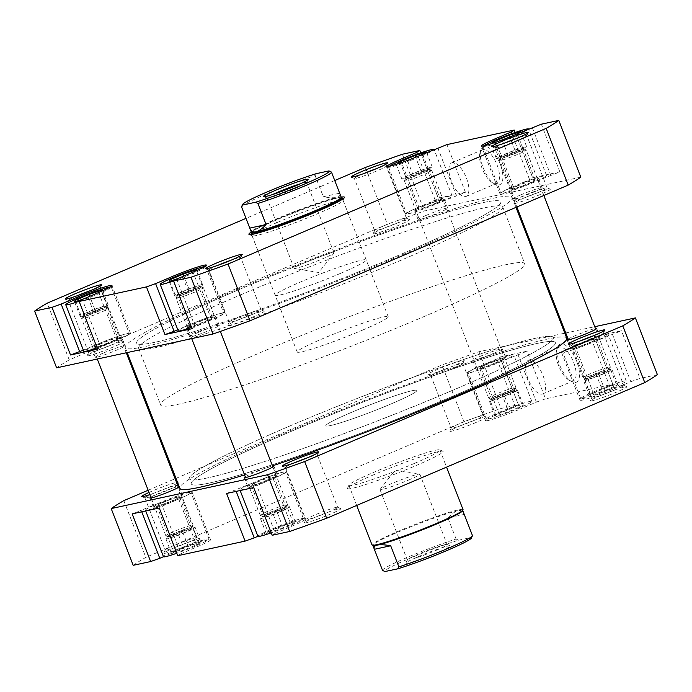 <?xml version="1.0" encoding="UTF-8"?>
<svg xmlns="http://www.w3.org/2000/svg" width="692" height="692" viewBox="0 0 692 692"><rect width="100%" height="100%" fill="white"/><g stroke="black" fill="none" stroke-linecap="round" stroke-linejoin="round"><path stroke-width="0.52" stroke-dasharray="3.46 2.59" d="M412.302 177.065A12.94 0.934 -21.2 0 0 424.447 172.299A12.94 0.934 -21.2 0 0 429.498 169.428A12.94 0.934 -21.2 0 0 422.682 171.253A12.94 0.934 -21.2 0 0 405.443 178.761A12.94 0.934 -21.2 0 0 412.302 177.065M423.988 172.455A14.644 1.064 158.8 0 1 431.704 170.388A14.644 1.064 158.8 0 1 431.765 170.448A14.644 1.064 158.8 0 1 412.242 179.038A14.644 1.064 158.8 0 1 404.457 181.044A14.644 1.064 158.8 0 1 404.465 180.958A14.644 1.064 158.8 0 1 423.988 172.455M508.092 391.43A12.94 0.934 158.8 0 1 514.952 389.734A12.94 0.934 158.8 0 1 497.712 397.243A12.94 0.934 158.8 0 1 490.896 399.068A12.94 0.934 158.8 0 1 495.956 396.196A12.94 0.934 158.8 0 1 508.092 391.43M496.406 396.04A14.644 1.064 -21.2 0 0 515.929 387.537A14.644 1.064 -21.2 0 0 515.938 387.451A14.644 1.064 -21.2 0 0 508.162 389.458A14.644 1.064 -21.2 0 0 488.63 398.047A14.644 1.064 -21.2 0 0 488.69 398.108A14.644 1.064 -21.2 0 0 496.406 396.04M506.734 156.643A12.94 0.934 -21.2 0 0 518.87 151.877A12.94 0.934 -21.2 0 0 523.931 149.005A12.94 0.934 -21.2 0 0 517.114 150.821A12.94 0.934 -21.2 0 0 499.866 158.338A12.94 0.934 -21.2 0 0 506.734 156.643M518.42 152.032A14.644 1.064 158.8 0 1 526.136 149.965A14.644 1.064 158.8 0 1 526.197 150.026A14.644 1.064 158.8 0 1 506.665 158.615A14.644 1.064 158.8 0 1 498.889 160.622A14.644 1.064 158.8 0 1 498.897 160.535A14.644 1.064 158.8 0 1 518.42 152.032M602.516 371.007A12.94 0.934 158.8 0 1 609.384 369.312A12.94 0.934 158.8 0 1 592.136 376.82A12.94 0.934 158.8 0 1 585.32 378.645A12.94 0.934 158.8 0 1 590.38 375.773A12.94 0.934 158.8 0 1 602.516 371.007M590.838 375.618A14.644 1.064 -21.2 0 0 610.361 367.115A14.644 1.064 -21.2 0 0 610.37 367.028A14.644 1.064 -21.2 0 0 602.585 369.035A14.644 1.064 -21.2 0 0 583.053 377.624A14.644 1.064 -21.2 0 0 583.122 377.685A14.644 1.064 -21.2 0 0 590.838 375.618M245.98 451.478A195.291 14.134 -21.2 0 0 191.226 483.855A195.291 14.134 -21.2 0 0 304.99 453.623A195.291 14.134 -21.2 0 0 500.601 374.995A195.291 14.134 -21.2 0 0 555.365 342.618A195.291 14.134 -21.2 0 0 441.6 372.85A195.291 14.134 -21.2 0 0 245.98 451.478M191.399 310.743A195.291 14.134 -21.2 0 0 136.635 343.12A195.291 14.134 -21.2 0 0 250.4 312.888A195.291 14.134 -21.2 0 0 446.02 234.259A195.291 14.134 -21.2 0 0 500.774 201.882A195.291 14.134 -21.2 0 0 387.01 232.123A195.291 14.134 -21.2 0 0 191.399 310.743M453.978 231.872A207.496 15.016 -21.2 0 0 512.158 197.471A207.496 15.016 -21.2 0 0 391.274 229.597A207.496 15.016 -21.2 0 0 183.441 313.139A207.496 15.016 -21.2 0 0 125.252 347.54A207.496 15.016 -21.2 0 0 246.136 315.414A207.496 15.016 -21.2 0 0 453.978 231.872M566.748 338.206A207.496 15.016 -21.2 0 0 445.864 370.332A207.496 15.016 -21.2 0 0 238.022 453.874A207.496 15.016 -21.2 0 0 179.842 488.275M244.561 474.894A207.496 15.016 -21.2 0 0 272.475 465.854M226.578 493.457L252.07 483.224L270.563 530.894L257.9 536.291A24.41 1.765 158.8 0 1 270.624 529.648A24.41 1.765 158.8 0 1 303.425 518.645A24.41 1.765 158.8 0 1 290.709 525.297A24.41 1.765 158.8 0 1 271.247 532.831M252.571 483.111A24.41 1.765 158.8 0 1 285.381 472.108A24.41 1.765 158.8 0 1 272.665 478.769A24.41 1.765 158.8 0 1 239.856 489.772A24.41 1.765 158.8 0 1 252.571 483.111M132.155 513.879L157.638 503.646L176.131 551.316L163.476 556.714A24.41 1.765 158.8 0 1 176.192 550.071A24.41 1.765 158.8 0 1 209.001 539.068A24.41 1.765 158.8 0 1 196.286 545.728A24.41 1.765 158.8 0 1 176.823 553.254M158.139 503.534A24.41 1.765 158.8 0 1 190.949 492.54A24.41 1.765 158.8 0 1 178.233 499.192A24.41 1.765 158.8 0 1 145.432 510.194A24.41 1.765 158.8 0 1 158.139 503.534M499.018 412.397A24.41 1.765 158.8 0 1 531.819 401.403A24.41 1.765 158.8 0 1 519.112 408.055A24.41 1.765 158.8 0 1 486.303 419.058A24.41 1.765 158.8 0 1 499.018 412.397M480.966 365.869A24.41 1.765 158.8 0 1 513.775 354.866A24.41 1.765 158.8 0 1 501.06 361.527A24.41 1.765 158.8 0 1 468.25 372.521A24.41 1.765 158.8 0 1 480.966 365.869M593.442 391.975A24.41 1.765 158.8 0 1 626.251 380.981A24.41 1.765 158.8 0 1 613.536 387.632A24.41 1.765 158.8 0 1 580.735 398.635A24.41 1.765 158.8 0 1 593.442 391.975M575.398 345.446A24.41 1.765 158.8 0 1 608.199 334.444A24.41 1.765 158.8 0 1 595.492 341.095A24.41 1.765 158.8 0 1 562.683 352.098A24.41 1.765 158.8 0 1 575.398 345.446M600.613 395.521A19.532 1.41 -21.2 0 0 590.449 400.729A19.532 1.41 -21.2 0 0 616.684 392.044A19.532 1.41 -21.2 0 0 626.77 386.646A19.532 1.41 -21.2 0 0 600.613 395.521M614.799 389.994A17.084 1.237 158.8 0 1 591.833 397.692A17.084 1.237 158.8 0 1 591.842 397.597A17.084 1.237 158.8 0 1 600.734 393.039A17.084 1.237 158.8 0 1 623.622 385.271A17.084 1.237 158.8 0 1 623.7 385.332A17.084 1.237 158.8 0 1 614.799 389.994M459.972 425.943A19.532 1.41 -21.2 0 0 449.809 431.151A19.532 1.41 -21.2 0 0 476.044 422.466A19.532 1.41 -21.2 0 0 486.13 417.06A19.532 1.41 -21.2 0 0 459.972 425.943M474.158 420.416A17.084 1.237 158.8 0 1 451.201 428.114A17.084 1.237 158.8 0 1 451.21 428.011A17.084 1.237 158.8 0 1 460.093 423.452A17.084 1.237 158.8 0 1 482.981 415.684A17.084 1.237 158.8 0 1 483.059 415.754A17.084 1.237 158.8 0 1 474.158 420.416M173.926 547.926A19.532 1.41 -21.2 0 0 163.762 553.133A19.532 1.41 -21.2 0 0 189.997 544.448A19.532 1.41 -21.2 0 0 200.083 539.051A19.532 1.41 -21.2 0 0 173.926 547.926M188.112 542.398A17.084 1.237 158.8 0 1 165.154 550.097A17.084 1.237 158.8 0 1 165.163 550.002A17.084 1.237 158.8 0 1 174.047 545.443A17.084 1.237 158.8 0 1 196.935 537.675A17.084 1.237 158.8 0 1 197.012 537.736A17.084 1.237 158.8 0 1 188.112 542.398M314.566 517.504A19.532 1.41 -21.2 0 0 304.402 522.719A19.532 1.41 -21.2 0 0 330.638 514.035A19.532 1.41 -21.2 0 0 340.724 508.629A19.532 1.41 -21.2 0 0 314.566 517.504M328.752 511.976A17.084 1.237 158.8 0 1 305.786 519.675A17.084 1.237 158.8 0 1 305.795 519.58A17.084 1.237 158.8 0 1 314.687 515.021A17.084 1.237 158.8 0 1 337.575 507.253A17.084 1.237 158.8 0 1 337.653 507.322A17.084 1.237 158.8 0 1 328.752 511.976M580.38 340.871A17.084 1.237 -21.2 0 0 571.583 345.49A17.084 1.237 -21.2 0 0 571.661 345.55A17.084 1.237 -21.2 0 0 594.549 337.782A17.084 1.237 -21.2 0 0 603.441 333.224A17.084 1.237 -21.2 0 0 603.45 333.129A17.084 1.237 -21.2 0 0 593.84 335.655M454.038 365.713A19.532 1.41 158.8 0 1 427.872 374.597A19.532 1.41 158.8 0 1 437.958 369.191A19.532 1.41 158.8 0 1 464.194 360.506A19.532 1.41 158.8 0 1 454.038 365.713M439.844 371.249A17.084 1.237 -21.2 0 0 430.943 375.903A17.084 1.237 -21.2 0 0 431.021 375.972A17.084 1.237 -21.2 0 0 453.909 368.205A17.084 1.237 -21.2 0 0 462.801 363.646A17.084 1.237 -21.2 0 0 462.81 363.542A17.084 1.237 -21.2 0 0 439.844 371.249M294.334 462.853A17.084 1.237 -21.2 0 0 285.536 467.472A17.084 1.237 -21.2 0 0 285.614 467.541A17.084 1.237 -21.2 0 0 308.502 459.773A17.084 1.237 -21.2 0 0 317.394 455.215A17.084 1.237 -21.2 0 0 317.403 455.111A17.084 1.237 -21.2 0 0 307.793 457.637M176.944 483.431A19.532 1.41 158.8 0 1 167.992 487.704A19.532 1.41 158.8 0 1 149.853 494.598M149.022 492.444A19.532 1.41 158.8 0 1 151.911 491.182A19.532 1.41 158.8 0 1 176.546 482.419M153.797 493.232A17.084 1.237 -21.2 0 0 144.896 497.885A17.084 1.237 -21.2 0 0 144.974 497.955A17.084 1.237 -21.2 0 0 167.862 490.187A17.084 1.237 -21.2 0 0 176.754 485.628A17.084 1.237 -21.2 0 0 176.763 485.533A17.084 1.237 -21.2 0 0 153.797 493.232M374.208 474.548A51.26 3.711 -21.2 0 0 347.54 488.223A51.26 3.711 -21.2 0 0 416.402 465.422A51.26 3.711 -21.2 0 0 442.871 451.245A51.26 3.711 -21.2 0 0 374.208 474.548M414.517 463.372A48.821 3.538 158.8 0 1 348.906 485.369A48.821 3.538 158.8 0 1 348.932 485.083A48.821 3.538 158.8 0 1 374.337 472.065A48.821 3.538 158.8 0 1 439.731 449.869A48.821 3.538 158.8 0 1 439.939 450.059A48.821 3.538 158.8 0 1 414.517 463.372M576.704 361.354A20.691 8.581 -113.1 0 0 565.822 345.498A20.691 8.581 -113.1 0 0 557.363 347.791A20.691 8.581 -113.1 0 0 559.672 365.039A20.691 8.581 -113.1 0 0 571.808 381.664A20.691 8.581 -113.1 0 0 576.704 361.354M558.634 365.687A18.252 7.569 66.9 0 1 556.602 350.481A18.252 7.569 66.9 0 1 558.989 347.28A18.252 7.569 66.9 0 1 573.651 362.444A18.252 7.569 66.9 0 1 573.305 380.851A18.252 7.569 66.9 0 1 569.343 380.358A18.252 7.569 66.9 0 1 558.634 365.687M527.987 378.758A18.252 7.569 66.9 0 1 528.342 360.35A18.252 7.569 66.9 0 1 543.004 375.514A18.252 7.569 66.9 0 1 542.658 393.921A18.252 7.569 66.9 0 1 527.987 378.758M453.658 395.859A195.291 14.134 -21.2 0 0 555.365 342.618A195.291 14.134 -21.2 0 0 292.932 430.623A195.291 14.134 -21.2 0 0 191.226 483.855A195.291 14.134 -21.2 0 0 453.658 395.859M451.677 390.746A195.291 14.134 -21.2 0 0 553.384 337.506A195.291 14.134 -21.2 0 0 290.951 425.511A195.291 14.134 -21.2 0 0 189.245 478.752A195.291 14.134 -21.2 0 0 451.677 390.746A195.291 14.134 -21.2 0 0 553.384 337.506A195.291 14.134 -21.2 0 0 290.951 425.511A195.291 14.134 -21.2 0 0 189.245 478.752A195.291 14.134 -21.2 0 0 451.677 390.746M351.225 412.475A48.821 3.538 -21.2 0 0 325.794 425.788A48.821 3.538 -21.2 0 0 391.404 403.782A48.821 3.538 -21.2 0 0 416.835 390.478A48.821 3.538 -21.2 0 0 351.225 412.475A48.821 3.538 158.8 0 1 416.835 390.478A48.821 3.538 158.8 0 1 391.404 403.782A48.821 3.538 158.8 0 1 325.794 425.788A48.821 3.538 158.8 0 1 351.225 412.475M484.487 365.108A15.864 1.15 -21.2 0 0 476.217 369.433A15.864 1.15 -21.2 0 0 497.539 362.279A15.864 1.15 -21.2 0 0 505.809 357.954A15.864 1.15 -21.2 0 0 484.487 365.108M494.019 353.205A15.864 1.15 158.8 0 1 472.697 360.35A15.864 1.15 158.8 0 1 480.966 356.025A15.864 1.15 158.8 0 1 502.288 348.88A15.864 1.15 158.8 0 1 494.019 353.205M578.91 344.685A15.864 1.15 -21.2 0 0 570.649 349.01A15.864 1.15 -21.2 0 0 591.971 341.857A15.864 1.15 -21.2 0 0 600.232 337.532A15.864 1.15 -21.2 0 0 578.91 344.685M568.106 339.08A15.864 1.15 158.8 0 1 575.389 335.603A15.864 1.15 158.8 0 1 595.414 328.484M256.092 482.35A15.864 1.15 -21.2 0 0 247.822 486.675A15.864 1.15 -21.2 0 0 269.145 479.53A15.864 1.15 -21.2 0 0 277.414 475.205A15.864 1.15 -21.2 0 0 256.092 482.35M245.279 476.745A15.864 1.15 158.8 0 1 252.563 473.276A15.864 1.15 158.8 0 1 272.587 466.148M161.66 502.773A15.864 1.15 -21.2 0 0 153.399 507.106A15.864 1.15 -21.2 0 0 174.721 499.953A15.864 1.15 -21.2 0 0 182.982 495.628A15.864 1.15 -21.2 0 0 161.66 502.773M150.856 497.167A15.864 1.15 158.8 0 1 158.139 493.699A15.864 1.15 158.8 0 1 178.164 486.58M590.466 342.185A12.205 0.882 158.8 0 1 574.066 347.687A12.205 0.882 158.8 0 1 580.424 344.357A12.205 0.882 158.8 0 1 596.824 338.855A12.205 0.882 158.8 0 1 590.466 342.185M602.793 373.965A12.205 0.882 158.8 0 1 586.392 379.467A12.205 0.882 158.8 0 1 592.75 376.137A12.205 0.882 158.8 0 1 609.15 370.635A12.205 0.882 158.8 0 1 602.793 373.965M496.034 362.608A12.205 0.882 158.8 0 1 479.634 368.109A12.205 0.882 158.8 0 1 485.992 364.779A12.205 0.882 158.8 0 1 502.392 359.278A12.205 0.882 158.8 0 1 496.034 362.608M508.361 394.388A12.205 0.882 158.8 0 1 491.96 399.889A12.205 0.882 158.8 0 1 498.318 396.559A12.205 0.882 158.8 0 1 514.718 391.058A12.205 0.882 158.8 0 1 508.361 394.388M173.208 500.281A12.205 0.882 158.8 0 1 156.807 505.774A12.205 0.882 158.8 0 1 163.165 502.453A12.205 0.882 158.8 0 1 179.565 496.951A12.205 0.882 158.8 0 1 173.208 500.281M185.534 532.053A12.205 0.882 158.8 0 1 169.133 537.554A12.205 0.882 158.8 0 1 175.491 534.233A12.205 0.882 158.8 0 1 191.892 528.731A12.205 0.882 158.8 0 1 185.534 532.053M267.64 479.85A12.205 0.882 158.8 0 1 251.239 485.351A12.205 0.882 158.8 0 1 257.597 482.03A12.205 0.882 158.8 0 1 273.997 476.528A12.205 0.882 158.8 0 1 267.64 479.85M279.966 511.63A12.205 0.882 158.8 0 1 263.565 517.132A12.205 0.882 158.8 0 1 269.923 513.801A12.205 0.882 158.8 0 1 286.324 508.309A12.205 0.882 158.8 0 1 279.966 511.63M252.07 483.224A25.63 1.851 158.8 0 1 286.514 471.667A25.63 1.851 158.8 0 1 273.167 478.656L256.818 485.628L253.704 487.592M157.638 503.646A25.63 1.851 158.8 0 1 192.082 492.099A25.63 1.851 158.8 0 1 178.735 499.079L162.395 506.051L159.272 508.014M501.562 361.414A25.63 1.851 158.8 0 1 467.117 372.962A25.63 1.851 158.8 0 1 480.464 365.973L496.813 359.01L499.927 357.046L527.053 351.181L501.562 361.414L520.047 409.084A25.63 1.851 158.8 0 1 485.602 420.632A25.63 1.851 158.8 0 1 498.958 413.643L515.298 406.671L496.813 359.01M595.994 340.992A25.63 1.851 158.8 0 1 561.549 352.539A25.63 1.851 158.8 0 1 574.896 345.55L591.236 338.578L594.359 336.623L621.477 330.75L595.994 340.992L614.479 388.662A25.63 1.851 158.8 0 1 580.034 400.21A25.63 1.851 158.8 0 1 593.381 393.22L609.73 386.248L591.236 338.578M272.19 535.262L275.312 533.298L256.818 485.628M270.563 530.894A25.63 1.851 158.8 0 1 305.008 519.337A25.63 1.851 158.8 0 1 291.652 526.327L275.312 533.298M177.766 555.685L180.88 553.721L162.395 506.051M176.131 551.316A25.63 1.851 158.8 0 1 210.576 539.76A25.63 1.851 158.8 0 1 197.229 546.749L180.88 553.721M133.21 565.321A290.493 21.028 158.8 0 1 145.83 557.371L463.96 421.705A290.493 21.028 158.8 0 1 500.982 408.479L518.42 404.716L515.298 406.671M517.91 354.442L536.395 402.113L520.047 409.084M536.395 402.113L545.538 398.843L527.053 351.181M594.359 336.623L612.844 384.285L545.538 398.843M612.844 384.285L609.73 386.248M612.333 334.02L630.827 381.69L614.479 388.662M630.827 381.69L639.97 378.42L621.477 330.75M657.4 374.649L639.97 378.42M177.515 482.263A19.532 1.41 158.8 0 1 178.147 482.488A19.532 1.41 158.8 0 1 177.757 482.895M176.002 478.371L441.954 364.961A290.493 21.028 158.8 0 1 478.976 351.735L564.793 333.172M148.166 490.247L175.128 478.743M565.736 332.964L594.722 326.702M499.927 357.046L518.42 404.716M478.976 351.735L500.982 408.479M123.816 500.627L145.83 557.371M463.96 421.705L441.954 364.961M235.721 490.196L236.188 491.381M141.298 510.618L141.756 511.803M589.1 394.812L601.902 389.112L616.287 384.103L617.878 384.795L605.085 390.496L590.7 395.504L589.1 394.812L583.382 380.055L596.175 374.363L601.902 389.112M494.789 415.174L507.746 409.43L522.019 404.483L523.334 405.287L510.385 411.031L496.112 415.97L494.789 415.174L489.071 400.417L502.02 394.674L507.746 409.43M173.597 551.982L188.086 545.884L200.732 541.793L198.881 543.808L184.383 549.915L171.746 554.007L173.597 551.982L167.871 537.234L182.368 531.127L188.086 545.884M267.882 531.629L282.284 525.548L295.06 521.387L293.451 523.316L279.049 529.406L266.273 533.558L267.882 531.629L262.164 516.881L276.558 510.791L282.284 525.548M596.175 374.363L610.56 369.346L612.161 370.038L599.358 375.739L584.974 380.747L583.382 380.055M584.974 380.747L590.7 395.504M599.358 375.739L605.085 390.496M612.161 370.038L617.878 384.795M610.56 369.346L616.287 384.103M502.02 394.674L516.293 389.734L517.616 390.53L504.658 396.274L490.386 401.213L489.071 400.417M490.386 401.213L496.112 415.97M504.658 396.274L510.385 411.031M517.616 390.53L523.334 405.287M516.293 389.734L522.019 404.483M182.368 531.127L195.006 527.036L193.155 529.051L178.666 535.158L166.019 539.25L167.871 537.234M166.019 539.25L171.746 554.007M178.666 535.158L184.383 549.915M193.155 529.051L198.881 543.808M195.006 527.036L200.732 541.793M276.558 510.791L289.342 506.631L287.725 508.559L273.331 514.649L260.547 518.81L262.164 516.881M260.547 518.81L266.273 533.558M273.331 514.649L279.049 529.406M287.725 508.559L293.451 523.316M289.342 506.631L295.06 521.387M79.805 301.037A24.41 1.765 -21.2 0 0 98.558 293.763A24.41 1.765 -21.2 0 0 111.265 287.111A24.41 1.765 -21.2 0 0 110.253 286.99M97.139 347.825A24.41 1.765 -21.2 0 0 116.602 340.3A24.41 1.765 -21.2 0 0 129.317 333.639A24.41 1.765 -21.2 0 0 96.508 344.642A24.41 1.765 -21.2 0 0 83.801 351.294M174.237 280.615A24.41 1.765 -21.2 0 0 192.981 273.34A24.41 1.765 -21.2 0 0 205.697 266.688A24.41 1.765 -21.2 0 0 204.676 266.567M191.572 327.402A24.41 1.765 -21.2 0 0 211.034 319.868A24.41 1.765 -21.2 0 0 223.75 313.216A24.41 1.765 -21.2 0 0 190.94 324.219A24.41 1.765 -21.2 0 0 178.225 330.871M483.673 145.9A24.41 1.765 -21.2 0 0 482.999 146.669A24.41 1.765 -21.2 0 0 515.808 135.667A24.41 1.765 -21.2 0 0 528.524 129.032L546.568 175.552A24.41 1.765 -21.2 0 0 513.767 186.546A24.41 1.765 -21.2 0 0 501.051 193.206A24.41 1.765 -21.2 0 0 533.861 182.204A24.41 1.765 -21.2 0 0 546.568 175.552M389.25 166.322A24.41 1.765 -21.2 0 0 388.575 167.092A24.41 1.765 -21.2 0 0 421.376 156.098A24.41 1.765 -21.2 0 0 434.1 149.455L452.144 195.974A24.41 1.765 -21.2 0 0 419.335 206.977A24.41 1.765 -21.2 0 0 406.619 213.629A24.41 1.765 -21.2 0 0 439.429 202.626A24.41 1.765 -21.2 0 0 452.144 195.974M363.144 173.804A17.084 1.237 -21.2 0 0 354.347 178.424A17.084 1.237 -21.2 0 0 354.425 178.484A17.084 1.237 -21.2 0 0 377.313 170.716A17.084 1.237 -21.2 0 0 386.205 166.158A17.084 1.237 -21.2 0 0 386.214 166.063A17.084 1.237 -21.2 0 0 376.604 168.589M503.785 143.391A17.084 1.237 -21.2 0 0 494.988 148.001A17.084 1.237 -21.2 0 0 495.065 148.071A17.084 1.237 -21.2 0 0 517.953 140.303A17.084 1.237 -21.2 0 0 526.837 135.744A17.084 1.237 -21.2 0 0 526.846 135.641A17.084 1.237 -21.2 0 0 517.244 138.166M217.738 265.373A17.084 1.237 -21.2 0 0 208.941 269.984A17.084 1.237 -21.2 0 0 209.019 270.053A17.084 1.237 -21.2 0 0 231.907 262.285A17.084 1.237 -21.2 0 0 240.79 257.727A17.084 1.237 -21.2 0 0 240.799 257.632A17.084 1.237 -21.2 0 0 231.197 260.149M77.097 295.795A17.084 1.237 -21.2 0 0 68.3 300.406A17.084 1.237 -21.2 0 0 68.378 300.475A17.084 1.237 -21.2 0 0 91.266 292.707A17.084 1.237 -21.2 0 0 100.158 288.149A17.084 1.237 -21.2 0 0 100.167 288.045A17.084 1.237 -21.2 0 0 90.557 290.571M383.377 228.455A19.532 1.41 -21.2 0 0 373.213 233.671A19.532 1.41 -21.2 0 0 399.448 224.978A19.532 1.41 -21.2 0 0 409.534 219.58A19.532 1.41 -21.2 0 0 383.377 228.455M397.563 222.928A17.084 1.237 158.8 0 1 374.597 230.626A17.084 1.237 158.8 0 1 374.606 230.531A17.084 1.237 158.8 0 1 383.498 225.973A17.084 1.237 158.8 0 1 406.386 218.205A17.084 1.237 158.8 0 1 406.463 218.274A17.084 1.237 158.8 0 1 397.563 222.928M524.008 198.042A19.532 1.41 -21.2 0 0 513.853 203.249A19.532 1.41 -21.2 0 0 540.089 194.564A19.532 1.41 -21.2 0 0 550.175 189.158A19.532 1.41 -21.2 0 0 524.008 198.042M538.203 192.506A17.084 1.237 158.8 0 1 515.237 200.213A17.084 1.237 158.8 0 1 515.246 200.109A17.084 1.237 158.8 0 1 524.138 195.551A17.084 1.237 158.8 0 1 547.026 187.783A17.084 1.237 158.8 0 1 547.104 187.852A17.084 1.237 158.8 0 1 538.203 192.506M97.33 350.446A19.532 1.41 -21.2 0 0 87.166 355.653A19.532 1.41 -21.2 0 0 113.401 346.969A19.532 1.41 -21.2 0 0 123.487 341.563A19.532 1.41 -21.2 0 0 97.33 350.446M111.516 344.91A17.084 1.237 158.8 0 1 88.55 352.617A17.084 1.237 158.8 0 1 88.559 352.513A17.084 1.237 158.8 0 1 97.451 347.955A17.084 1.237 158.8 0 1 120.339 340.187A17.084 1.237 158.8 0 1 120.417 340.256A17.084 1.237 158.8 0 1 111.516 344.91M237.962 320.024A19.532 1.41 -21.2 0 0 227.806 325.231A19.532 1.41 -21.2 0 0 254.042 316.547A19.532 1.41 -21.2 0 0 264.128 311.149A19.532 1.41 -21.2 0 0 237.962 320.024M252.156 314.497A17.084 1.237 158.8 0 1 229.19 322.195A17.084 1.237 158.8 0 1 229.199 322.091A17.084 1.237 158.8 0 1 238.091 317.533A17.084 1.237 158.8 0 1 260.979 309.765A17.084 1.237 158.8 0 1 261.057 309.834A17.084 1.237 158.8 0 1 252.156 314.497M251.196 232.071A51.26 3.711 158.8 0 1 275.598 220.315A51.26 3.711 158.8 0 1 341.294 197.125M277.483 222.374A48.821 3.538 -21.2 0 0 252.061 235.678A48.821 3.538 -21.2 0 0 252.269 235.868A48.821 3.538 -21.2 0 0 317.663 213.681A48.821 3.538 -21.2 0 0 343.068 200.654A48.821 3.538 -21.2 0 0 343.094 200.369A48.821 3.538 -21.2 0 0 277.483 222.374M483.077 167.55A20.691 8.581 -113.1 0 0 495.212 184.184A20.691 8.581 -113.1 0 0 500.1 163.866A20.691 8.581 -113.1 0 0 489.218 148.01A20.691 8.581 -113.1 0 0 480.767 150.302A20.691 8.581 -113.1 0 0 483.077 167.55M497.055 164.956A18.252 7.569 66.9 0 1 496.7 183.363A18.252 7.569 66.9 0 1 492.739 182.87A18.252 7.569 66.9 0 1 482.039 168.208A18.252 7.569 66.9 0 1 479.997 152.993A18.252 7.569 66.9 0 1 482.385 149.792A18.252 7.569 66.9 0 1 497.055 164.956M466.408 178.026A18.252 7.569 66.9 0 1 466.053 196.433A18.252 7.569 66.9 0 1 451.392 181.278A18.252 7.569 66.9 0 1 451.738 162.862A18.252 7.569 66.9 0 1 466.408 178.026M238.342 289.887A195.291 14.134 158.8 0 1 500.774 201.882A195.291 14.134 158.8 0 1 399.068 255.123A195.291 14.134 158.8 0 1 136.635 343.12A195.291 14.134 158.8 0 1 238.342 289.887M240.323 294.991A195.291 14.134 158.8 0 1 502.755 206.986A195.291 14.134 158.8 0 1 401.049 260.227A195.291 14.134 158.8 0 1 138.616 348.232A195.291 14.134 158.8 0 1 240.323 294.991M340.775 273.262A48.821 3.538 158.8 0 1 275.165 295.268A48.821 3.538 158.8 0 1 300.596 281.955A48.821 3.538 158.8 0 1 366.206 259.958A48.821 3.538 158.8 0 1 340.775 273.262M530.34 182.965A15.864 1.15 158.8 0 1 509.018 190.118A15.864 1.15 158.8 0 1 517.279 185.785A15.864 1.15 158.8 0 1 538.601 178.64A15.864 1.15 158.8 0 1 530.34 182.965M520.799 194.867A15.864 1.15 -21.2 0 0 512.538 199.192A15.864 1.15 -21.2 0 0 533.861 192.047A15.864 1.15 -21.2 0 0 542.13 187.722A15.864 1.15 -21.2 0 0 520.799 194.867M435.908 203.387A15.864 1.15 158.8 0 1 414.586 210.541A15.864 1.15 158.8 0 1 422.855 206.216A15.864 1.15 158.8 0 1 444.178 199.062A15.864 1.15 158.8 0 1 435.908 203.387M426.376 215.29A15.864 1.15 -21.2 0 0 418.115 219.615A15.864 1.15 -21.2 0 0 439.437 212.47A15.864 1.15 -21.2 0 0 447.698 208.145A15.864 1.15 -21.2 0 0 426.376 215.29M113.09 341.061A15.864 1.15 158.8 0 1 91.768 348.206A15.864 1.15 158.8 0 1 100.029 343.881A15.864 1.15 158.8 0 1 121.351 336.727A15.864 1.15 158.8 0 1 113.09 341.061M103.549 352.963A15.864 1.15 -21.2 0 0 95.288 357.288A15.864 1.15 -21.2 0 0 116.611 350.135A15.864 1.15 -21.2 0 0 124.871 345.81A15.864 1.15 -21.2 0 0 103.549 352.963M207.513 320.63A15.864 1.15 158.8 0 1 186.191 327.783A15.864 1.15 158.8 0 1 194.461 323.458A15.864 1.15 158.8 0 1 215.783 316.305A15.864 1.15 158.8 0 1 207.513 320.63M197.981 332.541A15.864 1.15 -21.2 0 0 189.712 336.866A15.864 1.15 -21.2 0 0 211.034 329.712A15.864 1.15 -21.2 0 0 219.303 325.387A15.864 1.15 -21.2 0 0 197.981 332.541M424.36 205.887A12.205 0.882 -21.2 0 0 418.003 209.218A12.205 0.882 -21.2 0 0 434.403 203.716A12.205 0.882 -21.2 0 0 440.761 200.386A12.205 0.882 -21.2 0 0 424.36 205.887M412.034 174.107A12.205 0.882 -21.2 0 0 405.676 177.437A12.205 0.882 -21.2 0 0 422.077 171.936A12.205 0.882 -21.2 0 0 428.435 168.606A12.205 0.882 -21.2 0 0 412.034 174.107M518.792 185.465A12.205 0.882 -21.2 0 0 512.435 188.786A12.205 0.882 -21.2 0 0 528.835 183.293A12.205 0.882 -21.2 0 0 535.193 179.963A12.205 0.882 -21.2 0 0 518.792 185.465M506.466 153.685A12.205 0.882 -21.2 0 0 500.108 157.015A12.205 0.882 -21.2 0 0 516.509 151.513A12.205 0.882 -21.2 0 0 522.867 148.183A12.205 0.882 -21.2 0 0 506.466 153.685M195.966 323.129A12.205 0.882 -21.2 0 0 189.608 326.46A12.205 0.882 -21.2 0 0 206.008 320.958A12.205 0.882 -21.2 0 0 212.366 317.628A12.205 0.882 -21.2 0 0 195.966 323.129M183.639 291.349A12.205 0.882 -21.2 0 0 177.282 294.68A12.205 0.882 -21.2 0 0 193.682 289.178A12.205 0.882 -21.2 0 0 200.04 285.857A12.205 0.882 -21.2 0 0 183.639 291.349M101.534 343.552A12.205 0.882 -21.2 0 0 95.176 346.882A12.205 0.882 -21.2 0 0 111.576 341.381A12.205 0.882 -21.2 0 0 117.934 338.059A12.205 0.882 -21.2 0 0 101.534 343.552M89.207 311.781A12.205 0.882 -21.2 0 0 82.85 315.102A12.205 0.882 -21.2 0 0 99.25 309.601A12.205 0.882 -21.2 0 0 105.608 306.279A12.205 0.882 -21.2 0 0 89.207 311.781M97.641 349.123L100.764 347.159L117.104 340.187A25.63 1.851 -21.2 0 0 130.451 333.198A25.63 1.851 -21.2 0 0 96.006 344.754L83.351 350.152M192.073 328.7L195.187 326.736L211.536 319.765A25.63 1.851 -21.2 0 0 224.883 312.775A25.63 1.851 -21.2 0 0 190.438 324.323L177.783 329.721M513.265 186.658A25.63 1.851 -21.2 0 0 499.918 193.648A25.63 1.851 -21.2 0 0 534.362 182.091L559.845 171.858L532.728 177.723L529.605 179.686L513.265 186.658L495.247 140.216M418.833 207.081A25.63 1.851 -21.2 0 0 405.486 214.07A25.63 1.851 -21.2 0 0 439.93 202.522L465.422 192.281L438.296 198.146L435.182 200.109L418.833 207.081L400.824 160.639M334.746 180.525L245.997 218.369M580.804 177.169L424.386 210.999A290.493 21.028 -21.2 0 0 387.364 224.225L69.226 359.892A290.493 21.028 -21.2 0 0 56.614 367.841M559.845 171.858L541.36 124.188M402.372 154.247L424.386 210.999M420.753 152.915L438.296 198.146M465.422 192.281L446.928 144.611M515.177 132.492L532.728 177.723M69.226 359.892L47.22 303.148M365.35 167.473L387.364 224.225M529.605 179.686L511.769 133.703M532.217 127.458L550.702 175.128M435.182 200.109L417.345 154.126M437.785 147.88L456.279 195.551M100.764 347.159L82.27 299.489M195.187 326.736L176.702 279.066M396.481 164.281L407.666 160.959L424.343 153.615M491.009 143.824L502.366 140.433L518.792 133.175M178.19 278.435L196.545 270.572M83.715 298.875L102.061 291.021M428.512 169.505L432.18 166.815L420.719 170.336L405.599 176.538L401.94 179.228L413.392 175.707L428.512 169.505L422.786 154.757M413.392 175.707L407.666 160.959M401.94 179.228L396.213 164.471M405.599 176.538L400.348 162.983M420.719 170.336L415.65 157.248M432.18 166.815L426.454 152.067M523.126 148.996L526.526 146.401L514.883 150.008L499.84 156.202L496.449 158.788L508.084 155.19L523.126 148.996L517.4 134.239M508.084 155.19L502.366 140.433M496.449 158.788L490.723 144.04M499.84 156.202L494.581 142.63M514.883 150.008L509.814 136.93M526.526 146.401L520.799 131.653M202.194 285.718L202.445 284.317L188.907 288.858L175.128 294.809L174.877 296.219L188.414 291.678L202.194 285.718L196.476 270.97M188.414 291.678L182.688 276.921M174.877 296.219L169.151 281.462M175.128 294.809L169.86 281.229M188.907 288.858L183.916 275.987M202.445 284.317L196.718 269.56M107.641 306.21L108.125 304.714L94.718 309.194L80.817 315.171L80.333 316.668L93.749 312.187L107.641 306.21L101.923 291.453M93.749 312.187L88.022 297.439M80.333 316.668L74.615 301.911M80.817 315.171L75.558 301.6M94.718 309.194L89.718 296.314M108.125 304.714L102.407 289.957M382.529 570.372A48.215 3.486 158.8 0 1 407.649 557.242A48.215 3.486 158.8 0 1 456.097 539.033L458.614 540.21A46.502 3.365 -21.2 0 0 408.963 558.678A46.502 3.365 -21.2 0 0 384.951 571.54M463.052 509.649A48.821 3.538 -21.2 0 0 397.442 531.646A48.821 3.538 -21.2 0 0 372.019 544.959M462.68 510.713A48.215 3.486 -21.2 0 0 462.706 510.437A48.215 3.486 -21.2 0 0 458.113 510.661C460.95 510.065 462.991 511.31 464.237 514.39L447.906 517.927C451.859 513.723 455.258 511.302 458.113 510.661A48.215 3.486 -21.2 0 0 397.917 532.157A48.215 3.486 -21.2 0 0 372.806 545.305A48.215 3.486 -21.2 0 0 373.014 545.495M418.305 556.662A23.805 1.721 158.8 0 1 450.189 545.841A23.805 1.721 158.8 0 1 437.898 552.424A23.805 1.721 158.8 0 1 405.927 563.011A23.805 1.721 158.8 0 1 418.305 556.662M436.012 550.374A21.357 1.548 -21.2 0 0 447.136 544.543A21.357 1.548 -21.2 0 0 447.041 544.466A21.357 1.548 -21.2 0 0 418.435 554.171A21.357 1.548 -21.2 0 0 407.32 559.871A21.357 1.548 -21.2 0 0 407.311 559.992A21.357 1.548 -21.2 0 0 436.012 550.374M408.721 480.006A21.357 1.548 -21.2 0 0 419.845 474.176A21.357 1.548 -21.2 0 0 419.629 474.063A21.357 1.548 -21.2 0 0 391.136 483.803A21.357 1.548 -21.2 0 0 380.09 489.4A21.357 1.548 -21.2 0 0 380.012 489.625A21.357 1.548 -21.2 0 0 408.721 480.006M241.603 206.692A48.215 3.486 158.8 0 1 266.688 193.829A48.215 3.486 158.8 0 1 315.137 175.621L323.328 196.727L339.66 193.198C340.447 195.378 339.435 196.787 336.606 197.41A48.215 3.486 -21.2 0 0 276.411 218.914A48.215 3.486 -21.2 0 0 251.334 231.768A48.215 3.486 -21.2 0 0 251.308 232.054M362.79 330.015A48.821 3.538 -21.2 0 0 388.212 316.702A48.821 3.538 -21.2 0 0 322.61 338.699A48.821 3.538 -21.2 0 0 297.179 352.012A48.821 3.538 -21.2 0 0 362.79 330.015M341.779 197.341A48.821 3.538 -21.2 0 0 276.385 219.528A48.821 3.538 -21.2 0 0 250.988 232.555M423.063 316.979A195.291 14.134 -21.2 0 0 524.77 263.738A195.291 14.134 -21.2 0 0 262.337 351.744A195.291 14.134 -21.2 0 0 160.63 404.976A195.291 14.134 -21.2 0 0 423.063 316.979M341.208 197.185A48.215 3.486 -21.2 0 0 340.992 196.995A48.215 3.486 -21.2 0 0 336.606 197.41C333.743 198.016 329.314 197.791 323.328 196.727M272.38 194.625A21.357 1.548 -21.2 0 0 266.878 197.938A21.357 1.548 -21.2 0 0 266.965 198.024A21.357 1.548 -21.2 0 0 295.579 188.319A21.357 1.548 -21.2 0 0 306.694 182.619A21.357 1.548 -21.2 0 0 306.703 182.498A21.357 1.548 -21.2 0 0 300.406 183.761M305.293 262.484A21.357 1.548 -21.2 0 0 294.169 268.306A21.357 1.548 -21.2 0 0 294.385 268.427A21.357 1.548 -21.2 0 0 322.87 258.687A21.357 1.548 -21.2 0 0 333.916 253.09A21.357 1.548 -21.2 0 0 333.994 252.865A21.357 1.548 -21.2 0 0 305.293 262.484M315.137 175.621L316.426 173.623M328.951 170.907L329.556 171.166M458.614 540.21L471.148 537.502L472.428 535.504M471.434 537.995A46.502 3.365 -21.2 0 0 471.148 537.502M456.097 539.033L447.906 517.927M183.908 294.308A12.94 0.934 -21.2 0 0 196.044 289.541A12.94 0.934 -21.2 0 0 201.104 286.67A12.94 0.934 -21.2 0 0 194.288 288.495A12.94 0.934 -21.2 0 0 177.048 296.003A12.94 0.934 -21.2 0 0 183.908 294.308M195.594 289.697A14.644 1.064 158.8 0 1 203.31 287.638A14.644 1.064 158.8 0 1 203.37 287.69A14.644 1.064 158.8 0 1 183.838 296.28A14.644 1.064 158.8 0 1 176.062 298.287A14.644 1.064 158.8 0 1 176.071 298.2A14.644 1.064 158.8 0 1 195.594 289.697M279.698 508.681A12.94 0.934 158.8 0 1 286.557 506.985A12.94 0.934 158.8 0 1 269.318 514.493A12.94 0.934 158.8 0 1 262.502 516.31A12.94 0.934 158.8 0 1 267.553 513.438A12.94 0.934 158.8 0 1 279.698 508.681M268.012 513.282A14.644 1.064 -21.2 0 0 287.535 504.788A14.644 1.064 -21.2 0 0 287.543 504.702A14.644 1.064 -21.2 0 0 279.758 506.7A14.644 1.064 -21.2 0 0 260.235 515.289A14.644 1.064 -21.2 0 0 260.296 515.35A14.644 1.064 -21.2 0 0 268.012 513.282M89.484 314.73A12.94 0.934 -21.2 0 0 101.62 309.964A12.94 0.934 -21.2 0 0 106.68 307.092A12.94 0.934 -21.2 0 0 99.864 308.917A12.94 0.934 -21.2 0 0 82.616 316.426A12.94 0.934 -21.2 0 0 89.484 314.73M101.162 310.12A14.644 1.064 158.8 0 1 108.878 308.061A14.644 1.064 158.8 0 1 108.947 308.122A14.644 1.064 158.8 0 1 89.415 316.702A14.644 1.064 158.8 0 1 81.63 318.709A14.644 1.064 158.8 0 1 81.639 318.623A14.644 1.064 158.8 0 1 101.162 310.12M185.266 529.103A12.94 0.934 158.8 0 1 192.134 527.408A12.94 0.934 158.8 0 1 174.886 534.916A12.94 0.934 158.8 0 1 168.07 536.741A12.94 0.934 158.8 0 1 173.13 533.869A12.94 0.934 158.8 0 1 185.266 529.103M173.58 533.714A14.644 1.064 -21.2 0 0 193.103 525.211A14.644 1.064 -21.2 0 0 193.111 525.124A14.644 1.064 -21.2 0 0 185.335 527.131A14.644 1.064 -21.2 0 0 165.803 535.712A14.644 1.064 -21.2 0 0 165.864 535.772A14.644 1.064 -21.2 0 0 173.58 533.714M480.464 365.973L498.958 413.643M574.896 345.55L593.381 393.22M273.167 478.656L291.652 526.327M178.735 499.079L197.229 546.749M534.362 182.091L515.869 134.43M439.93 202.522L421.437 154.852M117.104 340.187L98.619 292.517M96.006 344.754L77.997 298.313M211.536 319.765L193.042 272.094M190.438 324.323L172.42 277.881M429.498 169.428L431.704 170.388M514.952 389.734L515.929 387.537M515.938 387.451L431.765 170.448M488.63 398.047L404.457 181.044M490.896 399.068L488.69 398.108M405.443 178.761L404.465 180.958M523.931 149.005L526.136 149.965M609.384 369.312L610.361 367.115M610.37 367.028L595.734 329.305M543.834 195.499L526.197 150.026M583.053 377.624L568.426 339.902M516.872 206.995L498.889 160.622M585.32 378.645L583.122 377.685M499.866 158.338L498.897 160.535M138.616 348.232L160.63 404.976M512.158 197.471L515.998 207.366M125.252 347.54L127.207 352.565M502.755 206.986L524.77 263.738M303.425 518.645L285.381 472.108M209.001 539.068L190.949 492.54M531.819 401.403L513.775 354.866M626.251 380.981L608.199 334.444M591.842 397.597L590.449 400.729M451.21 428.011L449.809 431.151M165.163 550.002L163.762 553.133M305.795 519.58L304.402 522.719M571.661 345.55L568.513 344.175M431.021 375.972L427.872 374.597M285.614 467.541L282.466 466.157M144.974 497.955L141.825 496.579M348.932 485.083L347.54 488.223M556.602 350.481L557.363 347.791M528.342 360.35L558.989 347.28M571.583 345.49L591.833 397.692M430.943 375.903L451.201 428.114M144.896 497.885L165.154 550.097M285.536 467.472L305.786 519.675M348.906 485.369L356.691 505.454M472.697 360.35L476.217 369.433M567.129 339.928L570.649 349.01M244.302 477.601L247.822 486.675M149.87 498.024L153.399 507.106M586.392 379.467L574.066 347.687M491.96 399.889L479.634 368.109M169.133 537.554L156.807 505.774M263.565 517.132L251.239 485.351M286.324 508.309L273.997 476.528M191.892 528.731L179.565 496.951M514.718 391.058L502.392 359.278M609.15 370.635L596.824 338.855M179.462 486.545L182.982 495.628M273.885 466.123L277.414 475.205M596.712 328.458L600.232 337.532M502.288 348.88L505.809 357.954M439.939 450.059L446.565 467.126M317.403 455.111L337.653 507.322M176.763 485.533L197.012 537.736M462.81 363.542L483.059 415.754M603.45 333.129L623.7 385.332M542.658 393.921L573.305 380.851M569.343 380.358L571.808 381.664M467.117 372.962L485.602 420.632M561.549 352.539L580.034 400.21M286.514 471.667L305.008 519.337M192.082 492.099L210.576 539.76M439.731 449.869L442.871 451.245M176.754 485.628L178.147 482.488M317.394 455.215L318.787 452.075M462.801 363.646L464.194 360.506M603.441 333.224L604.834 330.093M337.575 507.253L340.724 508.629M196.935 537.675L200.083 539.051M482.981 415.684L486.13 417.06M623.622 385.271L626.77 386.646M580.735 398.635L562.683 352.098M486.303 419.058L468.25 372.521M145.727 510.947L145.432 510.194M240.15 490.524L239.856 489.772M111.265 287.111L129.317 333.639M205.697 266.688L223.75 313.216M354.425 178.484L351.276 177.109M495.065 148.071L491.917 146.695M209.019 270.053L205.87 268.678M68.378 300.475L65.23 299.1M374.606 230.531L373.213 233.671M515.246 200.109L513.853 203.249M88.559 352.513L87.166 355.653M229.199 322.091L227.806 325.231M252.269 235.868L249.129 234.493M492.739 182.87L495.212 184.184M466.053 196.433L496.7 183.363M374.597 230.626L354.347 178.424M515.237 200.213L494.988 148.001M229.19 322.195L208.941 269.984M88.55 352.617L68.3 300.406M252.061 235.678L275.165 295.268M512.538 199.192L509.018 190.118M418.115 219.615L414.586 210.541M95.288 357.288L91.768 348.206M189.712 336.866L186.191 327.783M405.676 177.437L418.003 209.218M500.108 157.015L512.435 188.786M177.282 294.68L189.608 326.46M82.85 315.102L95.176 346.882M105.608 306.279L117.934 338.059M200.04 285.857L212.366 317.628M522.867 148.183L535.193 179.963M428.435 168.606L440.761 200.386M219.303 325.387L215.783 316.305M124.871 345.81L121.351 336.727M447.698 208.145L444.178 199.062M542.13 187.722L538.601 178.64M343.094 200.369L366.206 259.958M120.417 340.256L100.167 288.045M261.057 309.834L240.799 257.632M547.104 187.852L526.846 135.641M406.463 218.274L386.214 166.063M451.738 162.862L482.385 149.792M479.997 152.993L480.767 150.302M499.918 193.648L481.424 145.977M405.486 214.07L386.992 166.4M130.451 333.198L111.966 285.528M224.883 312.775L206.398 265.105M343.068 200.654L344.46 197.514M260.979 309.765L264.128 311.149M120.339 340.187L123.487 341.563M547.026 187.783L550.175 189.158M406.386 218.205L409.534 219.58M100.158 288.149L101.551 285.009M240.79 257.727L242.191 254.587M526.837 135.744L528.238 132.605M386.205 166.158L387.598 163.027M388.575 167.092L406.619 213.629M482.999 146.669L501.051 193.206M447.041 544.466L450.189 545.841M380.09 489.4L395.296 469.972L419.629 474.063M419.845 474.176L447.136 544.543M388.212 316.702L342.618 199.158M266.965 198.024L263.825 196.649M333.916 253.09L318.709 272.518L294.385 268.427M294.169 268.306L266.878 197.938M333.994 252.865L306.703 182.498M306.694 182.619L308.087 179.479M297.179 352.012L251.585 234.467M380.012 489.625L407.311 559.992M407.32 559.871L405.927 563.011M201.104 286.67L203.31 287.638M286.557 506.985L287.535 504.788M287.543 504.702L272.907 466.979M220.341 331.433L203.37 287.69M260.235 515.289L245.599 477.567M191.701 338.622L176.062 298.287M262.502 516.31L260.296 515.35M177.048 296.003L176.071 298.2M106.68 307.092L108.878 308.061M192.134 527.408L193.103 525.211M193.111 525.124L178.484 487.402M126.264 352.773L108.947 308.122M165.803 535.712L151.167 497.989M97.278 359.044L81.63 318.709M168.07 536.741L165.864 535.772M82.616 316.426L81.639 318.623"/><path stroke-width="1.04" d="M272.475 465.854A207.496 15.016 -21.2 0 0 508.559 372.607A207.496 15.016 -21.2 0 0 566.748 338.206L515.998 207.366M127.207 352.565L179.842 488.275A207.496 15.016 -21.2 0 0 244.561 474.894M594.67 335.3A19.532 1.41 158.8 0 1 568.513 344.175A19.532 1.41 158.8 0 1 578.598 338.777A19.532 1.41 158.8 0 1 604.834 330.093A19.532 1.41 158.8 0 1 594.67 335.3M593.84 335.655A17.084 1.237 -21.2 0 0 580.484 340.827A17.084 1.237 -21.2 0 0 580.38 340.871M308.623 457.282A19.532 1.41 158.8 0 1 282.466 466.157A19.532 1.41 158.8 0 1 292.552 460.76A19.532 1.41 158.8 0 1 318.787 452.075A19.532 1.41 158.8 0 1 308.623 457.282M307.793 457.637A17.084 1.237 -21.2 0 0 294.437 462.81A17.084 1.237 -21.2 0 0 294.334 462.853M149.853 494.598A19.532 1.41 158.8 0 1 141.825 496.579A19.532 1.41 158.8 0 1 149.022 492.444M595.414 328.484A15.864 1.15 158.8 0 1 596.712 328.458A15.864 1.15 158.8 0 1 588.451 332.783A15.864 1.15 158.8 0 1 567.129 339.928A15.864 1.15 158.8 0 1 568.106 339.08M272.587 466.148A15.864 1.15 158.8 0 1 273.885 466.123A15.864 1.15 158.8 0 1 265.624 470.448A15.864 1.15 158.8 0 1 244.302 477.601A15.864 1.15 158.8 0 1 245.279 476.745M179.289 486.839A15.864 1.15 158.8 0 1 171.201 490.87A15.864 1.15 158.8 0 1 149.87 498.024A15.864 1.15 158.8 0 1 150.856 497.167M594.722 326.702L635.386 317.905L657.4 374.649A290.493 21.028 158.8 0 1 644.78 382.598L326.65 518.265A290.493 21.028 158.8 0 1 289.628 531.491L272.19 535.262L253.704 487.592L226.578 493.457L245.072 541.127L177.766 555.685L159.272 508.014L132.155 513.879L150.64 561.549L133.21 565.321L111.196 508.577A290.493 21.028 158.8 0 1 123.816 500.627L148.166 490.247M178.164 486.58A15.864 1.15 158.8 0 1 179.133 486.45M236.188 491.381L254.215 537.857L257.9 536.291L240.15 490.524M254.215 537.857L245.072 541.127M141.756 511.803L159.783 558.288L163.476 556.714L145.727 510.947M159.783 558.288L150.64 561.549M176.546 482.419A19.532 1.41 158.8 0 1 177.515 482.263M177.757 482.895A19.532 1.41 158.8 0 1 176.944 483.431M175.128 478.743L176.002 478.371M111.196 508.577L267.614 474.738A290.493 21.028 158.8 0 0 304.636 461.521L622.774 325.845A290.493 21.028 158.8 0 0 635.386 317.905M564.793 333.172L565.736 332.964M304.636 461.521L326.65 518.265M644.78 382.598L622.774 325.845M289.628 531.491L267.614 474.738M176.823 553.254A24.41 1.765 158.8 0 1 163.476 556.723M271.247 532.831A24.41 1.765 158.8 0 1 257.908 536.3M110.253 286.99A24.41 1.765 -21.2 0 0 78.464 298.105A24.41 1.765 -21.2 0 0 65.749 304.765A24.41 1.765 -21.2 0 0 79.805 301.037M204.676 266.567A24.41 1.765 -21.2 0 0 172.888 277.682A24.41 1.765 -21.2 0 0 160.181 284.343A24.41 1.765 -21.2 0 0 174.237 280.615M528.524 129.015L528.524 129.032A24.41 1.765 -21.2 0 0 528.524 129.015A24.41 1.765 -21.2 0 0 495.714 140.018A24.41 1.765 -21.2 0 0 483.673 145.9M434.092 149.437L434.1 149.455A24.41 1.765 -21.2 0 0 434.092 149.437A24.41 1.765 -21.2 0 0 401.291 160.44A24.41 1.765 -21.2 0 0 389.25 166.322M377.434 168.234A19.532 1.41 158.8 0 1 351.276 177.109A19.532 1.41 158.8 0 1 361.362 171.711A19.532 1.41 158.8 0 1 387.598 163.027A19.532 1.41 158.8 0 1 377.434 168.234M376.604 168.589A17.084 1.237 -21.2 0 0 363.248 173.761A17.084 1.237 -21.2 0 0 363.144 173.804M518.074 137.812A19.532 1.41 158.8 0 1 491.917 146.695A19.532 1.41 158.8 0 1 502.003 141.289A19.532 1.41 158.8 0 1 528.238 132.605A19.532 1.41 158.8 0 1 518.074 137.812M517.244 138.166A17.084 1.237 -21.2 0 0 503.888 143.348A17.084 1.237 -21.2 0 0 503.785 143.391M232.028 259.803A19.532 1.41 158.8 0 1 205.87 268.678A19.532 1.41 158.8 0 1 215.956 263.28A19.532 1.41 158.8 0 1 242.191 254.587A19.532 1.41 158.8 0 1 232.028 259.803M231.197 260.149A17.084 1.237 -21.2 0 0 217.842 265.33A17.084 1.237 -21.2 0 0 217.738 265.373M91.387 290.216A19.532 1.41 158.8 0 1 65.23 299.1A19.532 1.41 158.8 0 1 75.316 293.693A19.532 1.41 158.8 0 1 101.551 285.009A19.532 1.41 158.8 0 1 91.387 290.216M90.557 290.571A17.084 1.237 -21.2 0 0 77.201 295.743A17.084 1.237 -21.2 0 0 77.097 295.795M341.294 197.125A51.26 3.711 158.8 0 1 344.46 197.514A51.26 3.711 158.8 0 1 317.792 211.19A51.26 3.711 158.8 0 1 249.129 234.493A51.26 3.711 158.8 0 1 251.196 232.071M83.351 350.152L70.523 354.987L97.641 349.123L79.156 301.452L146.462 286.895L155.605 283.625L174.09 331.295L164.947 334.565L192.073 328.7L173.58 281.03L191.018 277.258A290.493 21.028 -21.2 0 0 228.04 264.033L546.17 128.366A290.493 21.028 -21.2 0 0 558.79 120.417L541.36 124.188L515.869 134.43A25.63 1.851 -21.2 0 1 481.424 145.977A25.63 1.851 -21.2 0 1 494.771 138.988L511.12 132.016L514.234 130.053L515.177 132.492M65.749 304.765L83.801 351.294A24.41 1.765 -21.2 0 0 97.139 347.825M177.783 329.721L174.09 331.295M160.181 284.343L178.225 330.871A24.41 1.765 -21.2 0 0 191.572 327.402M245.997 218.369L47.22 303.148A290.493 21.028 -21.2 0 0 34.6 311.089L52.03 307.317L61.173 304.056L79.666 351.718M79.156 301.452L82.27 299.489L98.619 292.517A25.63 1.851 -21.2 0 0 111.966 285.528A25.63 1.851 -21.2 0 0 77.521 297.084L61.173 304.056M173.58 281.03L176.702 279.066L193.042 272.094A25.63 1.851 -21.2 0 0 206.398 265.105A25.63 1.851 -21.2 0 0 171.953 276.662L155.605 283.625M417.345 154.126L416.688 152.439L400.348 159.411A25.63 1.851 -21.2 0 0 386.992 166.4A25.63 1.851 -21.2 0 0 421.437 154.852L446.928 144.611L514.234 130.053M416.688 152.439L419.81 150.484L420.753 152.915M334.746 180.525L365.35 167.473A290.493 21.028 -21.2 0 1 402.372 154.247L419.81 150.484M34.6 311.089L56.614 367.841L213.024 334.002A290.493 21.028 -21.2 0 0 250.046 320.785L568.184 185.11A290.493 21.028 -21.2 0 0 580.804 177.169L558.79 120.417M250.046 320.785L228.04 264.033M546.17 128.366L568.184 185.11M70.523 354.987L52.03 307.317M213.024 334.002L191.018 277.258M164.947 334.565L146.462 286.895M511.769 133.703L511.12 132.016M424.343 153.615L426.454 152.067L415.001 155.579L399.881 161.781L396.481 164.281M518.792 133.175L520.799 131.653L509.156 135.251L494.123 141.445L491.009 143.824M196.545 270.572L196.718 269.56L183.181 274.101L169.402 280.052L169.151 281.462L178.19 278.435M102.061 291.021L102.407 289.957L88.991 294.437L75.099 300.415L74.615 301.911L83.715 298.875M400.348 162.983L399.881 161.781M415.65 157.248L415.001 155.579M494.581 142.63L494.123 141.445M509.814 136.93L509.156 135.251M169.86 281.229L169.402 280.052M183.916 275.987L183.181 274.101M75.558 301.6L75.099 300.415M89.718 296.314L88.991 294.437M356.691 505.454L372.019 544.959A48.821 3.538 -21.2 0 0 372.227 545.149A48.821 3.538 -21.2 0 0 437.629 522.953A48.821 3.538 -21.2 0 0 463.026 509.935A48.821 3.538 -21.2 0 0 463.052 509.649L446.565 467.126M372.227 545.149L373.014 545.495A48.215 3.486 -21.2 0 0 377.399 545.08A48.215 3.486 -21.2 0 0 437.595 523.576A48.215 3.486 -21.2 0 0 462.68 510.713L463.026 509.935M464.237 514.39L472.428 535.504A48.215 3.486 158.8 0 1 472.437 535.522A48.215 3.486 158.8 0 1 472.411 535.798A48.215 3.486 158.8 0 1 447.326 548.661A48.215 3.486 158.8 0 1 398.869 566.869L397.589 568.867A46.502 3.365 -21.2 0 0 443.909 551.809A46.502 3.365 -21.2 0 0 471.434 537.995L472.411 535.798M328.951 170.907L331.468 172.083A48.215 3.486 158.8 0 1 306.366 185.248A48.215 3.486 158.8 0 1 257.917 203.457L255.4 202.28A46.502 3.365 -21.2 0 0 304.601 183.994A46.502 3.365 -21.2 0 0 329.063 170.95A46.502 3.365 -21.2 0 0 328.951 170.907L316.426 173.623A46.502 3.365 -21.2 0 0 266.775 192.091A46.502 3.365 -21.2 0 0 242.581 204.495A46.502 3.365 -21.2 0 0 242.866 204.988L241.586 206.986A48.215 3.486 158.8 0 1 241.577 206.969A48.215 3.486 158.8 0 1 241.603 206.692L242.581 204.495M251.257 231.932L250.988 232.555A48.821 3.538 -21.2 0 0 250.954 232.841A48.821 3.538 -21.2 0 0 316.564 210.844A48.821 3.538 -21.2 0 0 341.995 197.531A48.821 3.538 -21.2 0 0 341.779 197.341L341.156 197.064M257.917 203.457L266.1 224.563C262.156 228.767 258.756 231.189 255.902 231.829A48.215 3.486 -21.2 0 0 316.097 210.325A48.215 3.486 -21.2 0 0 341.208 197.185L331.477 172.1A48.215 3.486 158.8 0 1 331.477 172.1M295.7 185.828A23.805 1.721 158.8 0 1 263.825 196.649A23.805 1.721 158.8 0 1 276.117 190.066A23.805 1.721 158.8 0 1 308.087 179.479A23.805 1.721 158.8 0 1 295.7 185.828M300.406 183.761A21.357 1.548 -21.2 0 0 278.002 192.117A21.357 1.548 -21.2 0 0 272.38 194.625M255.4 202.28L242.866 204.988M339.66 193.198L331.477 172.118M266.1 224.563L249.769 228.1L241.586 206.986M241.577 206.969L251.308 232.054A48.215 3.486 -21.2 0 0 255.902 231.829C253.064 232.417 251.023 231.18 249.769 228.1M397.589 568.867L384.951 571.54A46.502 3.365 -21.2 0 0 385.055 571.583L382.546 570.398A48.215 3.486 158.8 0 1 382.538 570.39A48.215 3.486 158.8 0 1 382.529 570.372L374.355 549.292L390.686 545.763C384.7 544.699 380.271 544.474 377.399 545.08C374.58 545.703 373.559 547.112 374.355 549.292M398.869 566.869L390.686 545.763M495.247 140.216L494.771 138.988M400.824 160.639L400.348 159.411M77.997 298.313L77.521 297.084M172.42 277.881L171.953 276.662M595.734 329.305L543.834 195.499M568.426 339.902L516.872 206.995M462.749 510.549L472.437 535.522M342.618 199.158L341.995 197.531M251.585 234.467L250.954 232.841M329.063 170.95L329.556 171.166M372.85 545.426L382.538 570.39M272.907 466.979L220.341 331.433M245.599 477.567L191.701 338.622M178.484 487.402L126.264 352.773M151.167 497.989L97.278 359.044"/></g></svg>
